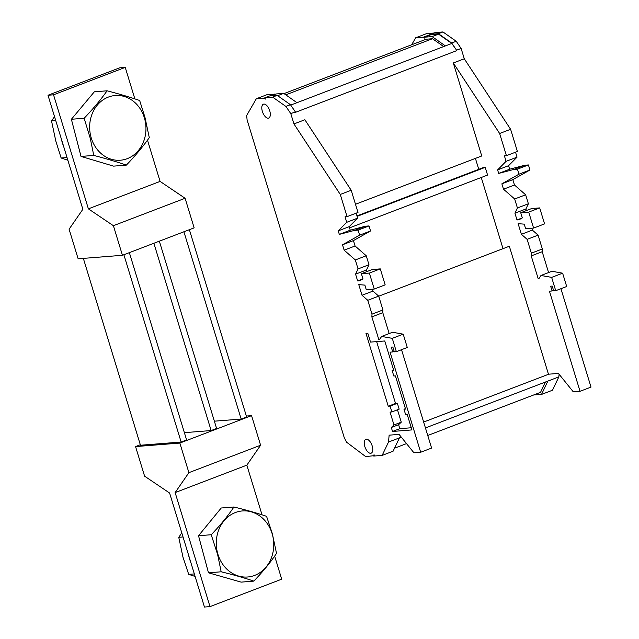 <?xml version="1.0" encoding="UTF-8"?>
<svg xmlns="http://www.w3.org/2000/svg" width="639" height="639" viewBox="0 0 639 639"><rect width="100%" height="100%" fill="white"/><g stroke="black" fill="none" stroke-linecap="round" stroke-linejoin="round"><path stroke-width="0.96" d="M67.862 160.245L61.136 158.001L55.817 141.075L51.503 120.843L54.547 116.689M91.265 138.024A32.453 28.132 -94.5 0 1 108.39 97.072A32.453 28.132 -94.5 0 1 144.342 117.72A32.453 28.132 -94.5 0 1 127.217 158.672A32.453 28.132 -94.5 0 1 91.265 138.024M144.981 117.424L139.661 100.499C130.013 97.168 119.158 93.933 107.088 90.802C100.65 99.86 92.998 109.013 84.14 118.263L90.275 138.351L93.765 155.421L81.017 156.427L113.59 166.132L126.346 165.118C135.204 155.868 142.856 146.714 149.294 137.657L144.981 117.424M181.803 532.934L178.752 537.303L182.978 557.176L188.705 574.357L194.336 573.918M272.11 533.605A33.132 28.715 85.5 0 0 235.408 512.526A33.132 28.715 85.5 0 0 217.931 554.332A33.132 28.715 85.5 0 0 254.634 575.412A33.132 28.715 85.5 0 0 272.11 533.605M266.567 516.328L272.294 533.517L276.519 553.382C270.441 562.456 262.869 571.705 253.819 581.115L241.127 582.121L208.474 572.792L198.521 535.738L221.222 508.005L233.914 507.007C246.175 509.978 257.062 513.085 266.567 516.328M253.819 581.115C244.441 577.912 233.554 574.804 221.166 571.793L217.611 554.436L211.213 534.731C220.175 525.434 227.74 516.192 233.914 507.007M63.644 146.443A42.11 36.503 -94.5 0 1 61.328 138.863M190.853 562.536A42.11 36.503 -94.5 0 1 188.537 554.956M61.136 158.001L67.031 157.537M51.503 120.843L55.713 120.507M107.088 90.802L94.332 91.808L71.384 119.269L81.017 156.427M84.14 118.263L71.384 119.269M93.765 155.421C105.842 158.56 116.697 161.787 126.346 165.118M134.861 98.885L125.236 67.383L119.693 67.822L47.989 95.251L82.854 209.28L69.092 229.201L78.142 258.795L122.44 255.288L194.144 227.859L185.094 198.266L160.093 181.412L147.481 140.157M125.236 67.383L53.532 94.812L88.39 208.841L113.391 225.695L122.44 255.288M160.093 181.412L88.39 208.841M262.03 514.834L246.846 465.152L175.142 492.581L209.999 606.611L281.703 579.182L274.65 556.098M246.358 416.053L251.558 415.638L260.6 445.231L188.896 472.66L179.855 443.075L135.556 446.581L144.598 476.167L169.599 493.02L204.464 607.05L209.999 606.611M188.896 472.66L175.142 492.581M246.846 465.152L260.6 445.231M123.878 254.737L181.141 442.028L140.468 445.247L83.342 258.38M129.35 252.645L186.604 439.936L181.141 442.028M153.879 243.259L211.134 430.55L184.383 432.667M159.343 241.167L216.597 428.465L211.134 430.55M140.316 444.752L135.556 446.581M251.558 415.638L179.855 443.075M47.989 95.251L53.532 94.812M185.094 198.266L113.391 225.695M189.376 229.681L246.638 416.971L241.175 419.064L214.377 421.181M183.912 231.773L241.175 419.064M178.752 537.303L183.034 536.968M188.705 574.357L195.111 576.458M221.166 571.793L208.474 572.792M211.213 534.731L198.521 535.738M268.204 118.167A7.42 3.586 -110.9 0 0 268.707 118.055A7.42 3.586 -110.9 0 0 269.586 110.339A7.42 3.586 -110.9 0 0 263.899 104.085A7.42 3.586 -110.9 0 0 263.404 104.197A7.42 3.586 -110.9 0 0 262.525 111.913A7.42 3.586 -110.9 0 0 268.204 118.167M370.66 453.283A7.42 3.586 -110.9 0 0 371.163 453.171A7.42 3.586 -110.9 0 0 372.034 445.447A7.42 3.586 -110.9 0 0 366.355 439.193A7.42 3.586 -110.9 0 0 365.859 439.305A7.42 3.586 -110.9 0 0 364.981 447.028A7.42 3.586 -110.9 0 0 370.66 453.283M264.945 97.799L264.003 98.158L265.337 99.093L264.921 97.719L269.474 95.978L277.174 95.371L272.621 97.112L264.921 97.719M277.63 95.69L283.684 93.374L275.984 93.981L271.096 95.85M374.342 455.639L365.708 456.605L346.522 442.148L344.221 437.579L247.109 119.948L246.654 115.507L256.311 98.765L264.003 98.158M401.316 437.156L399.439 437.875L393.081 451.214L382.154 455.391L374.454 456.006L374.047 454.664L373.408 455.998M389.423 435.151L399.079 434.384L413.92 452.787L420.678 452.252L390.078 352.161L392.745 351.945L391.284 347.153L392.857 347.033L394.327 351.825L396.356 351.666L392.282 338.351L381.627 336.441L379.71 339.341L378.759 339.421L371.866 316.872L372.002 314.148L367.768 300.298L362.025 295.266L358.767 284.619L364.861 285.114L366.259 289.675L374.238 289.044L369.358 273.069L361.37 273.7L362.96 278.876L359.629 280.745L357.632 280.904L355.572 274.155L358.056 268.923L355.316 259.945L344.149 250.168L342.504 244.785L359.621 235.16L358.08 230.112L354.453 230.399L339.317 234.385L338.247 230.855L346.729 222.308L345.044 216.805L347.065 216.645L357.992 212.468L351.202 190.27L304.875 119.749L293.948 123.934L290.793 113.622L285.905 106.433L272.621 97.112M516.991 219.944L522.311 217.907L518.988 219.784L516.991 219.944L514.93 213.194L517.414 207.963L514.675 198.985L503.508 189.208L501.863 183.824L518.98 174.191L517.438 169.151L513.82 169.439L498.684 173.417L497.605 169.894L506.088 161.34L504.403 155.844L506.423 155.684L499.642 133.487L453.307 62.965L481.742 155.972L355.484 204.272M453.307 62.965L464.281 58.772L461.126 48.46L456.573 50.201L451.685 43.013L438.394 33.691L430.694 34.298L430.83 34.746L424.416 37.198L424.695 38.124L423.369 37.19L415.669 37.797L411.644 44.778M430.83 34.746L438.53 34.131L451.821 43.46L456.573 50.201M456.709 50.649L295.482 112.32L295.346 111.881L290.793 113.622M548.781 374.182L423.649 422.052M378.727 296.208L509.339 246.239L548.462 374.206L558.438 373.424L573.279 391.827L580.036 391.292L549.436 291.192L552.104 290.985L550.642 286.192L552.216 286.064L553.686 290.857L555.714 290.697L551.649 277.382L540.985 275.481L539.068 278.38L538.118 278.452L531.225 255.912L531.36 253.18L527.127 239.337L521.384 234.305L518.125 223.658L524.22 224.153L525.617 228.706L533.597 228.075L528.717 212.1L520.729 212.739L522.319 217.915M475.416 158.392L478.763 169.327M356.977 215.918L483.627 167.466L485.217 167.346L487.581 175.07L349.541 227.875M357.113 216.349L485.217 167.346M481.255 177.49L503.013 248.659M430.694 34.298L435.247 32.557L442.947 31.95L456.238 41.271L461.126 48.46M533.781 394.926L541.513 394.431L547.871 381.092L425.446 427.93M438.53 34.131L432.116 36.591L424.416 37.198M451.821 43.46L445.399 45.912L432.116 36.591M559.085 374.23L558.845 376.89L552.487 390.229L541.513 394.431M558.845 376.89L547.871 381.092M415.669 37.797L426.636 33.603L434.057 33.02M423.369 37.19L430.718 34.378M445.399 45.912L290.721 105.084M464.281 58.772L510.609 129.294L517.398 151.483L506.423 155.684M515.545 152.194L517.055 157.146L508.572 165.693L509.65 169.223L524.787 165.237L528.413 164.95L529.955 169.998L512.829 179.623L514.475 185.006L525.641 194.791L528.389 203.761L525.897 209.001L526.384 210.574M520.729 212.739L531.704 208.538L539.683 207.907L544.572 223.882L533.597 228.075M531.776 228.219L532.351 230.104L538.102 235.136L542.335 248.986L542.199 251.71L548.574 272.573M540.985 275.481L551.952 271.279L562.616 273.188L566.689 286.504L555.714 290.697M560.93 288.708L591.011 387.098L580.036 391.292M399.439 437.875L388.512 442.052L382.154 455.391M389.127 435.263L388.512 442.052M283.684 93.374L296.967 102.695M403.968 409.216L405.565 409.088L395.413 375.884L393.816 376.012L392.09 370.38L393.696 370.253L384.742 340.97L370.516 342.097L367.816 333.254L365.987 333.398L388.256 406.236L390.086 406.092L391.867 411.931L390.046 412.075L393.983 424.959L391.316 427.491L392.53 431.461L411.939 429.919L407.251 414.607L405.653 414.727L403.968 409.216L405.438 408.656M347.065 216.645L340.275 194.448L293.948 123.934M366.978 271.551L366.498 269.977L368.983 264.746L366.243 255.768L355.076 245.991L353.431 240.607L370.548 230.975L369.007 225.934L365.388 226.222L350.252 230.2L349.174 226.677L357.656 218.123L356.139 213.17M374.238 289.044L385.165 284.858L380.285 268.883L372.297 269.522L361.37 273.7M389.175 333.558L382.793 312.695L382.929 309.963L378.695 296.121L372.952 291.088L372.369 289.187M396.356 351.666L407.283 347.48L403.209 334.165L392.554 332.264L381.627 336.441M420.678 452.252L431.605 448.075L401.524 349.685M284.012 93.606L426.165 39.227L432.491 38.723L443.674 46.575M432.491 38.723L285.785 94.844M275.305 94.237L267.238 94.588L256.311 98.765M545.466 382.01L540.546 392.338L427.755 435.486M406.516 443.61L394.519 448.203M499.642 133.487L510.609 129.294M506.088 161.34L517.055 157.146M497.605 169.894L508.572 165.693M498.684 173.417L509.65 169.223M513.82 169.439L524.787 165.237M517.438 169.151L528.413 164.95M518.98 174.191L529.955 169.998M501.863 183.824L512.829 179.623M503.508 189.208L514.475 185.006M514.675 198.985L525.641 194.791M517.414 207.963L528.389 203.761M514.93 213.194L525.897 209.001M528.717 212.1L539.683 207.907M521.384 234.305L532.351 230.104M527.127 239.337L538.102 235.136M531.36 253.18L542.335 248.986M531.225 255.912L542.199 251.71M538.118 278.452L539.324 277.997M551.649 277.382L562.616 273.188M552.104 290.985L553.558 290.433M438.394 33.691L442.947 31.95M451.685 43.013L456.238 41.271M351.202 190.27L340.275 194.448M357.656 218.123L346.729 222.308M349.174 226.677L338.247 230.855M350.252 230.2L339.317 234.385M365.388 226.222L354.453 230.399M369.007 225.934L358.08 230.112M370.548 230.975L359.621 235.16M353.431 240.607L342.504 244.785M355.076 245.991L344.149 250.168M366.243 255.768L355.316 259.945M368.983 264.746L358.056 268.923M366.498 269.977L355.572 274.155M362.952 278.868L357.632 280.904M380.285 268.883L369.358 273.069M372.952 291.088L362.025 295.266M378.695 296.121L367.768 300.298M382.929 309.963L372.002 314.148M382.793 312.695L371.866 316.872M379.965 338.958L378.759 339.421M403.209 334.165L392.282 338.351M394.191 351.394L392.745 351.945M274.938 93.973L269.754 95.954M295.346 111.881L290.457 104.692L285.905 106.433M290.457 104.692L277.174 95.371M397.482 409.783L401.268 422.171L398.6 424.703L399.814 428.673L411.276 427.763M399.814 428.673L392.53 431.461M398.6 424.703L391.316 427.491M401.268 422.171L393.983 424.959M376.635 341.609L395.541 403.449L397.37 403.305L399.159 409.144L391.867 411.931M397.37 403.305L390.086 406.092M395.541 403.449L388.256 406.236M393.56 369.821L392.09 370.38"/></g></svg>

